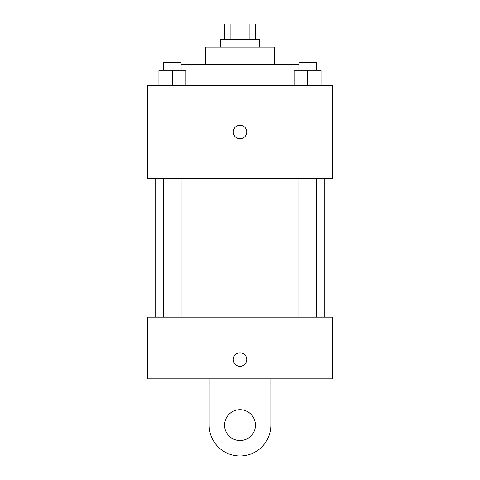 <?xml version="1.0" encoding="UTF-8"?>
<svg xmlns="http://www.w3.org/2000/svg" width="480" height="480" viewBox="0 0 480 480"><rect width="100%" height="100%" fill="white"/><g stroke="black" fill="none" stroke-linecap="round" stroke-linejoin="round"><path stroke-width="0.72" d="M230.106 39.426L230.106 24L224.574 24L224.574 39.426M230.106 24L255.426 24L255.426 39.426M249.894 39.426L249.894 24M220.716 47.142L220.716 39.426L259.284 39.426L259.284 47.142M205.284 64.5L205.284 47.142L274.716 47.142L274.716 64.5M181.092 64.5L298.908 64.5M147.426 85.716L332.574 85.716L332.574 178.284L147.426 178.284L147.426 85.716M240 138.75A6.75 6.75 0 0 1 234.156 128.628A6.75 6.75 0 0 1 245.844 128.628A6.75 6.75 0 0 1 240 138.75M147.426 317.142L332.574 317.142L332.574 378.858L147.426 378.858L147.426 317.142L332.574 317.142M294.078 85.716L294.078 70.284L321.078 70.284L321.078 85.716L321.078 70.284M307.578 85.716L307.578 70.284M316.248 70.284L316.248 62.574L298.908 62.574L298.908 70.284M158.922 85.716L158.922 70.284L185.922 70.284L185.922 85.716L185.922 70.284M172.422 85.716L172.422 70.284M181.092 70.284L181.092 62.574L163.752 62.574L163.752 70.284M233.25 359.574A6.75 6.75 0 0 1 243.372 353.724A6.75 6.75 0 0 1 243.372 365.418A6.75 6.75 0 0 1 233.25 359.574M270.858 378.858L270.858 425.142A30.858 30.858 0 0 1 240 456A30.858 30.858 0 0 1 209.142 425.142L209.142 378.858M240 440.574A15.426 15.426 0 0 1 226.638 417.426A15.426 15.426 0 0 1 253.362 417.426A15.426 15.426 0 0 1 240 440.574M324.858 317.142L324.858 178.284M155.142 317.142L155.142 178.284M298.908 178.284L298.908 317.142M316.248 178.284L316.248 317.142M181.092 317.142L181.092 178.284M163.752 317.142L163.752 178.284"/></g></svg>
